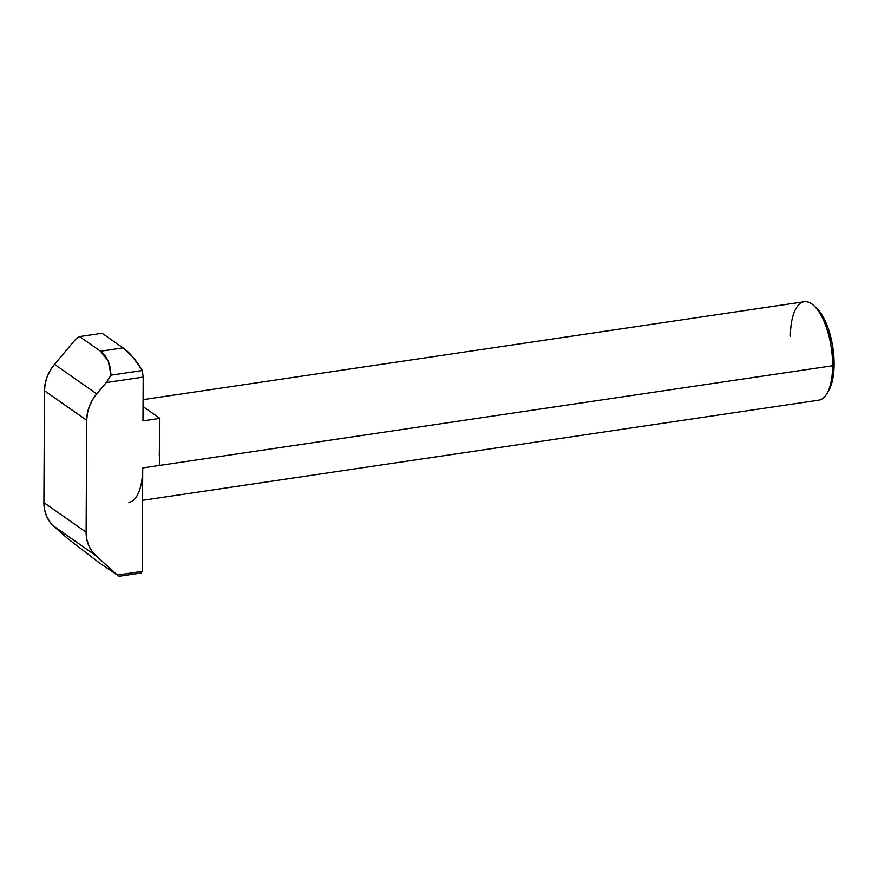 <?xml version="1.0" encoding="UTF-8"?>
<svg xmlns="http://www.w3.org/2000/svg" width="878" height="878" viewBox="0 0 878 878"><rect width="100%" height="100%" fill="white"/><g stroke="black" fill="none" stroke-linecap="round" stroke-linejoin="round"><path stroke-width="1.32" d="M142.565 500.317L818.779 400.181A49.75 20.029 -98.4 0 0 832.607 365.753A49.75 20.029 81.6 0 1 826.758 393.871L828.612 390.776A46.644 18.778 -98.4 0 0 834.1 364.403L832.607 365.753L142.73 467.908A49.75 20.029 81.6 0 1 128.912 502.337M159.269 455.945L159.873 418.367L143.048 406.591L159.873 418.367L159.62 465.406L142.73 467.908L142.192 571.38L117.411 575.057L95.889 555.664L91.718 550.945L88.623 545.304L86.735 538.971L86.121 532.189L86.703 420.31L87.394 413.329L89.347 406.426L92.508 399.863L96.734 393.893L106.304 382.545L143.202 377.09L142.971 420.869L159.873 418.367L142.971 420.869L143.202 377.09L106.304 382.545L111.023 375.169L142.291 370.538L143.202 377.09L142.291 370.538A111.945 45.063 -98.4 0 0 123.041 347.897L100.509 351.233L79.591 336.581L102.122 333.245L123.041 347.897L132.896 357.116L142.291 370.538L111.023 375.169L106.304 382.545L96.734 393.893L54.513 364.326L50.287 370.286L47.127 376.849L45.173 383.752L44.482 390.732L43.9 502.611L44.515 509.405L46.402 515.737L49.497 521.367L53.668 526.098L67.924 538.752L53.668 526.098L95.889 555.664L117.411 575.057L142.192 571.38L141.117 572.994L118.596 576.33L141.117 572.994L142.192 571.38L142.28 476.798M99.412 562.897L117.411 575.057L99.412 562.897L67.924 538.752L99.412 562.897M76.276 338.524L54.513 364.326L76.276 338.524L79.591 336.581L76.276 338.524M44.482 390.732L43.9 502.611L86.121 532.189L86.703 420.31L44.482 390.732L86.703 420.31A37.315 31.915 -55 0 1 96.734 393.893L54.513 364.326A37.315 31.915 125 0 0 44.482 390.732M159.62 465.406L832.607 365.753A49.75 20.029 -98.4 0 0 804.204 301.747L143.092 399.644M102.122 333.245L123.041 347.897L100.509 351.233L108.159 360.77L111.023 375.169L110.2 367.399L108.159 360.77L104.921 355.37L100.509 351.233L79.591 336.581L102.122 333.245M816.244 307.816L822.093 315.114L825.496 321.578L828.47 329.162L832.684 346.481L834.1 364.403L833.672 372.744L832.509 380.229L828.141 391.533M790.387 336.175A49.75 20.029 81.6 0 1 813.665 305.467A49.75 20.029 81.6 0 1 832.607 365.753L834.1 364.403A46.644 18.778 -98.4 0 0 816.342 307.893A46.644 18.778 -98.4 0 0 815.014 306.795M53.668 526.098L95.889 555.664A37.315 31.915 -55 0 1 86.121 532.189L43.9 502.611A37.315 31.915 125 0 0 53.668 526.098M813.665 305.467L816.342 307.893"/></g></svg>

